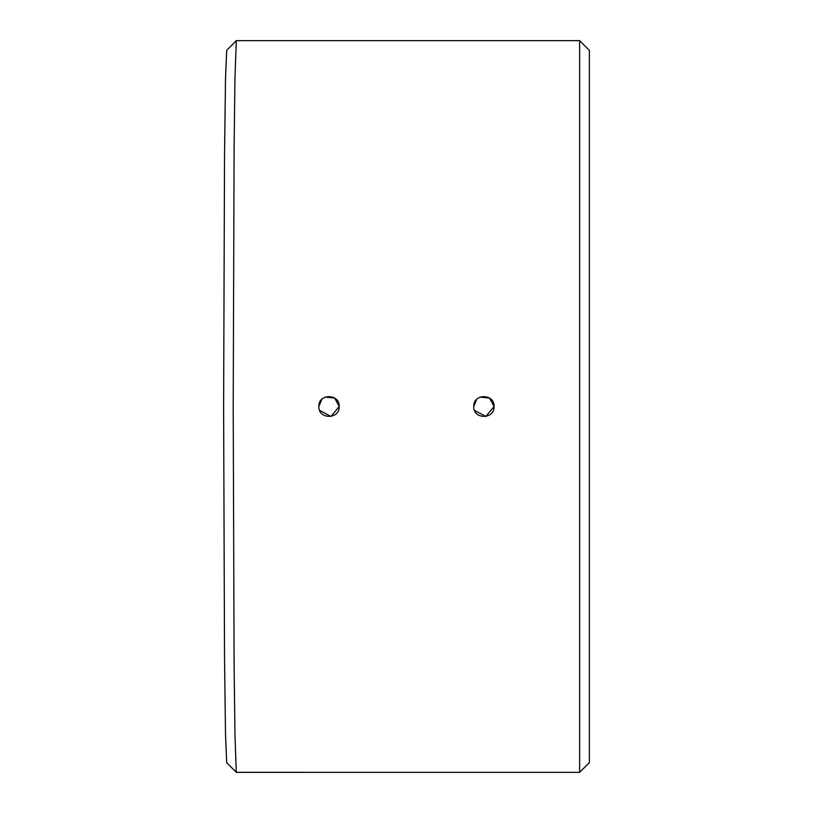 <?xml version="1.0" encoding="UTF-8"?>
<svg xmlns="http://www.w3.org/2000/svg" width="813" height="813" viewBox="0 0 813 813"><rect width="100%" height="100%" fill="white"/><g stroke="black" fill="none" stroke-linecap="round" stroke-linejoin="round"><path stroke-width="1.22" d="M236.309 40.65L234.947 78.719L234.103 148.688L233.209 406.5L234.103 664.312L234.947 734.281L236.288 772.34L579.628 772.35L579.628 40.65L236.309 40.65M236.288 772.34L226.695 762.665L225.516 734.667L224.52 657.26L223.616 406.5L224.52 155.74L225.516 78.333L226.695 50.335L236.288 40.66M476.713 399.315L473.735 406.5C473.105 393.401 494.68 393.39 494.06 406.5L489.538 398.055L480.005 397.12M321.836 399.315L318.859 406.5C318.229 393.401 339.804 393.39 339.184 406.5L334.661 398.055L325.129 397.12M579.628 40.65L589.384 50.406L589.384 762.594L579.628 772.35M474.507 410.392L485.879 416.459L494.06 406.5C494.69 419.589 473.125 419.63 473.735 406.5M319.631 410.392L331.003 416.459L339.184 406.5C339.814 419.589 318.249 419.63 318.859 406.5"/></g></svg>
